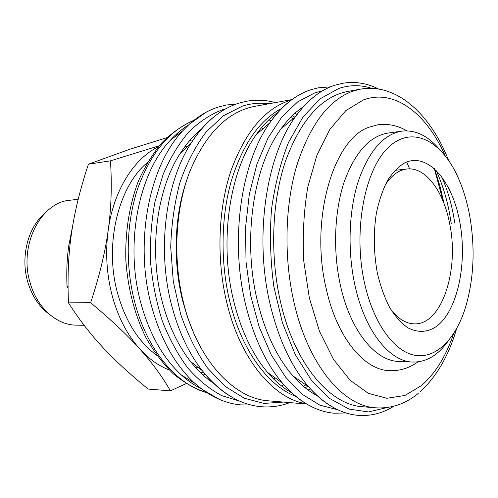<?xml version="1.0" encoding="UTF-8"?>
<svg xmlns="http://www.w3.org/2000/svg" width="498" height="498" viewBox="0 0 498 498"><rect width="100%" height="100%" fill="white"/><g stroke="black" fill="none" stroke-linecap="round" stroke-linejoin="round"><path stroke-width="0.75" d="M275.064 377.801L273.663 378.997M201.267 388.714C194.438 385.352 187.858 380.821 181.521 375.106C162.939 358.093 149.325 333.89 140.685 302.491C124.656 244.076 138.575 173.553 170.229 140.368C175.987 134.074 182.1 128.926 188.568 124.93M219.593 399.496L202.12 389.355L194.78 383.292C175.059 365.165 160.58 339.188 151.336 305.355C134.174 242.364 149.076 166.214 182.642 130.949L189.358 124.201L205.78 112.436M283.866 384.736L281.656 386.093M213.804 383.441C205.462 377.938 197.675 370.593 190.441 361.417C177.898 345.332 168.486 325.375 162.192 301.545C148.609 250.469 156.677 189.252 180.419 153.135C186.738 143.306 193.784 135.251 201.559 128.97M307.758 386.236L305.243 387.836M305.809 384.879L303.525 386.423M193.398 332.297L187.553 317.369L182.828 301.427C172.85 262.496 174.219 217.209 186.159 181.838M306.146 403.722C273.751 398.742 240.385 359.73 226.814 302.753C216.306 259.402 218.037 209.228 231.01 170.596C245.551 131.136 265.727 107.574 291.523 99.917M310.254 388.67L308.187 390.096M306.612 404.003L268.739 400.846C234.303 398.861 197.837 360.639 183.581 302.933C172.719 259.875 175.147 209.913 189.501 172.233C205.587 133.781 227.275 111.826 254.565 106.367L291.965 99.594M291.89 392.934C283.381 388.216 275.294 381.4 267.638 372.492C252.449 354.564 241.144 330.778 233.724 301.141C218.977 242.395 229.348 171.654 256.196 134.703C262.963 125.098 270.352 117.534 278.37 112.025M295.719 396.321C267.887 385.825 241.325 349.814 229.709 301.166C220.34 262.303 220.938 217.738 231.109 181.583C242.476 144.569 259.396 120.136 281.856 108.284M317.413 395.86C308.847 391.403 300.674 384.742 292.892 375.878C276.975 357.483 265.141 332.521 257.398 301.004C242.339 239.768 253.376 165.952 281.009 128.901C287.906 119.333 295.401 111.919 303.494 106.659M362.725 406.748C329.962 405.061 294.592 364.2 280.505 301.813C269.779 255.325 271.877 201.31 285.535 160.941C300.873 119.806 321.546 96.649 347.554 91.47L360.34 89.173L352.603 91.227C328.506 100.166 309.862 125.048 296.677 165.871C284.931 205.836 283.736 257.254 293.857 301.751C307.932 364.878 343.147 406.15 375.679 407.806L362.725 406.748M448.119 341.068C438.128 355.205 426.4 362.202 412.935 362.058C389.498 361.785 364.374 330.641 354.663 283.966C347.374 249.747 348.893 210.324 358.386 180.905C369.03 150.838 383.51 134.248 401.824 131.136C415.214 129.698 427.558 135.537 438.856 148.647M401.824 131.136L387.867 133.091C369.398 136.228 354.781 152.662 344.031 182.405C334.438 211.494 332.869 250.438 340.178 284.246C349.92 330.355 375.212 361.15 398.861 361.448L412.935 362.058M454.786 223.029L453.479 215.267C450.802 201.13 446.818 188.163 441.527 176.379M469.664 215.59C475.372 248.328 473.934 279.11 465.344 307.932C455.558 338.883 436.373 358.79 415.264 355.367C394.235 351.924 373.002 323.059 364.212 281.563C352.858 228.912 365.302 167.453 389.573 146.306C413.763 124.668 443.313 142.16 459.187 179.977C463.781 190.846 467.273 202.717 469.664 215.59M159.229 145.758L110.45 160.848C112.031 184.907 111.284 208.04 108.203 230.244C105.178 252.405 99.32 276.571 90.63 302.747C111.073 319.772 127.42 335.142 139.658 348.843C152.027 362.625 162.286 376.631 170.434 390.874L148.186 389.063C130.14 374.409 114.988 360.484 102.731 347.305C90.443 334.208 79.026 319.392 68.487 302.852C67.367 277.548 68.375 254.322 71.519 233.182C74.557 211.992 80.19 188.997 88.432 164.191L129.723 149.288L168.374 137.224M169.214 369.964C158.601 365.874 148.746 358.834 139.658 348.843C127.307 335.011 118.175 317.394 112.262 295.993C106.597 274.417 105.24 252.498 108.203 230.244C113.494 190.753 133.85 158.613 158.47 146.667M68.077 288.118L67.025 286.468C66.371 271.653 66.975 257.945 68.842 245.346L72.683 225.743M49.439 314.363C39.255 306.967 32.028 296.167 27.757 281.955C20.331 257.124 27.9 227.418 44.59 213.511M84.125 325.294L76.194 325.138C56.722 325.119 37.07 307.876 30.148 282.883C18.488 245.477 40.836 202.051 70.181 200.215L78.211 199.287M156.795 355.323C138.656 342.145 125.596 321.515 117.621 293.44C103.976 244.86 118.256 186.439 147.514 162.435M384.998 185.312C391.422 175.402 398.736 169.967 406.941 169.009C425.728 166.687 443.855 191.68 449.781 224.287C459.361 270.377 441.695 325.007 414.392 323.862C406.131 323.7 398.332 318.994 390.986 309.744M459.76 221.784C467.491 262.62 457.892 309.887 436.951 326.097C427.732 332.465 418.021 333.025 407.825 327.784C401.264 323.134 395.2 316.361 389.648 307.459C384.549 297.474 380.466 286.089 377.403 273.309C373.662 252.996 373.319 232.933 376.37 213.138C378.997 200.787 382.676 189.975 387.419 180.706C392.636 172.569 398.431 166.612 404.793 162.821C427.782 151.828 452.296 180.836 459.76 221.784M435.862 169.911C441.981 183.027 446.55 197.525 449.57 213.418L451.294 223.907M418.021 361.859C409.269 368.122 399.788 371.054 389.573 370.668C364.007 370.145 336.623 337.258 326.009 287.813C309.75 219.008 333.616 138.793 368.956 127.245L377.739 124.805C387.874 123.442 397.591 125.452 406.903 130.837M68.058 286.443L67.025 286.468M199.81 131.049L198.465 131.597M189.595 140.691L192.452 141.04M170.434 390.874L186.184 383.585M203.097 375.1L205.033 374.066M203.582 372.305L200.769 372.921M175.34 135.157L178.197 134.317M110.45 160.848L88.432 164.191M90.63 302.747L68.487 302.852M200.439 130.283L199.854 130.383M434.437 168.592L439.883 185.81L444.129 203.863M406.742 161.975L409.605 168.89M294.866 113.283L297.063 114.503M292.152 115.81L294.81 117.167M290.577 117.385L293.005 118.705M268.845 119.813L271.167 120.952M261.562 127.644L263.081 128.702M239.88 401.189L221.759 395.642C209.795 389.268 198.509 380.099 187.908 368.134C177.923 354.669 169.42 339.032 162.392 321.235C156.416 302.485 152.469 282.796 150.552 262.172C149.892 241.443 151.367 221.293 154.978 201.727L163.07 174.549C170.185 158.022 178.714 143.866 188.649 132.076C199.169 121.848 210.324 114.447 222.12 109.859L225.812 108.801M283.362 402.067L264.04 403.411L244.319 398.244L225.121 386.361L207.442 367.922C196.691 352.572 187.771 334.675 180.662 314.238L173.298 281.544L170.714 247.269C171.393 224.243 174.543 202.412 180.164 181.776C187.061 162.373 195.758 145.727 206.24 131.846L223.515 115.704L242.321 106.155C251.229 103.329 260.124 102.526 269.007 103.752M337.787 409.742L319.903 405.167L302.298 394.354L285.765 377.378L271.13 354.651L259.197 326.981L250.65 295.551L246.012 261.848L245.558 227.561L249.293 194.432L256.949 164.085L268.042 137.902L281.899 116.924L297.76 101.81L314.836 92.858L322.443 90.885M387.133 407.526L368.495 411.946L349.017 409.076L329.608 398.468L311.306 380.105L295.221 354.501L282.422 322.754L273.838 286.555C270.389 260.865 269.605 235.218 271.478 209.602C274.884 184.764 280.598 162.286 288.628 142.173L303.045 116.906L320.096 98.853L338.708 88.476C349.857 84.803 360.876 84.76 371.776 88.351M259.035 130.818L259.9 131.472M271.634 375.349L270.837 376.077M206.956 392.741C176.497 384.456 147.103 349.988 134.802 302.523C125.035 265.303 126.249 222.519 137.809 188.219C150.707 153.098 169.388 130.482 193.846 120.373M230.219 396.165C220.209 390.133 210.878 381.611 202.225 370.599C188.667 353.138 178.465 331.351 171.617 305.249C156.826 249.28 165.616 182.013 191.263 142.864C198.827 131.074 207.293 121.693 216.68 114.727M308.729 405.204C299.503 400.187 290.72 392.798 282.378 383.03C266.013 363.602 253.799 337.625 245.732 305.093C229.684 240.609 240.964 162.734 269.86 122.794C277.224 112.268 285.261 104.07 293.957 98.193M334.395 408.043C325.424 403.318 316.84 396.252 308.629 386.84C291.504 366.92 278.731 339.655 270.314 305.044C253.936 237.776 265.926 156.484 295.619 116.476C302.89 106.323 310.758 98.461 319.23 92.902M434.306 168.473L443.158 201.366M453.69 333.548C446.003 356.244 435.258 373.6 421.451 385.608L404.899 395.474L386.89 398.276L368.283 393.308L350.088 380.248L333.436 359.301L319.492 331.332L309.326 297.854L303.755 260.983C302.46 235.486 303.799 210.884 307.764 187.167L316.927 155.208L329.944 129.262L345.811 110.624L363.403 99.917C394.597 88.32 426.599 113.768 445.125 155.6M202.12 389.355C214.669 398.556 227.549 403.729 240.764 404.893L251.004 404.992M190.441 361.417L202.225 370.599C220.191 392.748 239.812 404.781 261.095 406.704C271.03 407.526 280.598 406.156 289.805 402.602M267.638 372.492L282.378 383.03C298.619 401.537 315.832 411.591 334.015 413.197L346.116 412.973M292.892 375.878L308.629 386.84C324.279 404.32 340.732 413.819 357.994 415.332C370.742 416.303 382.701 413.259 393.874 406.206M281.009 128.901L295.619 116.476C307.303 100.447 320.264 90.07 334.513 85.332L342.02 83.384C354.613 81.193 366.808 83.066 378.611 89.024M256.196 134.703L269.86 122.794C282.036 105.732 295.675 94.72 310.777 89.764L318.353 87.81L330.423 86.87M180.419 153.135L191.263 142.864C204.846 122.159 220.651 108.95 238.673 103.223L246.398 101.275C256.202 99.5 265.864 99.942 275.369 102.6M189.358 124.201C198.565 115.934 208.307 110.195 218.572 106.97L226.329 105.028L236.519 103.945M181.521 375.106L194.78 383.292M420.443 391.515C436.752 376.432 448.804 355.479 456.598 328.674M448.493 160.169C430.602 114.696 396.981 82.68 360.34 89.173M198.048 367.343L195.26 367.188M406.941 169.009L394.933 170.328M187.422 146.505L184.665 146.929M375.679 407.806C391.291 408.765 405.49 403.953 418.276 393.37M170.229 140.368L182.642 130.949M194.064 120.199C182.685 125.228 172.028 132.661 162.093 142.503C152.762 153.639 144.775 166.712 138.139 181.726C129.318 205.357 125.035 232.423 125.832 260.137C127.837 288.261 134.429 313.883 145.609 337.009C153.658 351.32 162.858 363.565 173.217 373.755C184.055 382.601 195.378 388.982 207.187 392.891"/></g></svg>
